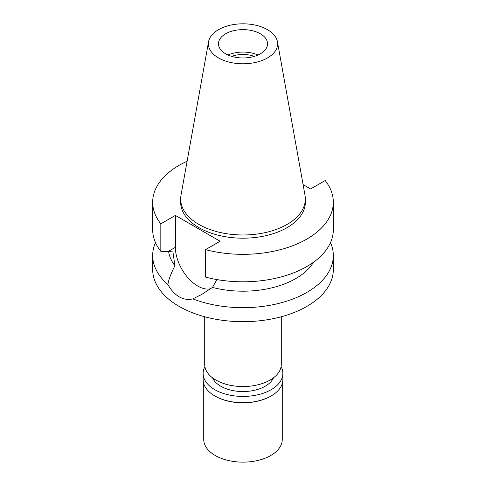 <?xml version="1.0" encoding="UTF-8"?>
<svg xmlns="http://www.w3.org/2000/svg" width="486" height="486" viewBox="0 0 486 486"><rect width="100%" height="100%" fill="white"/><g stroke="black" fill="none" stroke-linecap="round" stroke-linejoin="round"><path stroke-width="0.73" d="M218.518 29.664A34.621 19.987 180 0 1 254.579 24.962A34.621 19.987 180 0 1 277.439 41.735A34.621 19.987 180 0 1 267.482 57.931A34.621 19.987 180 0 1 228.116 61.843A34.621 19.987 180 0 1 208.561 41.735A34.621 19.987 180 0 1 218.518 29.664M225.644 33.777A24.543 14.173 0 0 0 218.457 43.801A24.543 14.173 0 0 0 233.608 56.892A24.543 14.173 0 0 0 260.356 53.818A24.543 14.173 0 0 0 267.543 43.801A24.543 14.173 0 0 0 252.392 30.709A24.543 14.173 0 0 0 225.644 33.777M277.439 41.735L305.008 195.275A62.342 35.994 180 0 1 305.342 198.987A62.342 35.994 180 0 1 287.08 224.435A62.342 35.994 180 0 1 219.143 232.241A62.342 35.994 180 0 1 180.658 198.987A62.342 35.994 180 0 1 180.992 195.275L208.561 41.735M180.658 198.987L180.658 202.194A62.342 35.994 0 0 0 219.143 235.443A62.342 35.994 0 0 0 287.08 227.642A62.342 35.994 0 0 0 305.342 202.194L305.342 198.987M303.094 184.625L310.615 188.969L325.177 180.555A90.323 52.148 180 0 1 333.323 202.194A90.323 52.148 180 0 1 306.866 239.063A90.323 52.148 180 0 1 205.529 249.64L220.091 241.232L175.385 215.42L160.823 223.827A90.323 52.148 180 0 1 152.677 202.194A90.323 52.148 180 0 1 179.134 165.319A90.323 52.148 180 0 1 187.104 161.231M152.677 202.194L152.677 229.659A90.323 52.148 0 0 0 160.823 251.298L172.937 251.876L174.924 265.751C170.957 273.49 168.618 279.736 167.901 284.492A90.323 52.148 180 0 1 152.677 255.521A90.323 52.148 180 0 1 155.502 242.593M160.823 223.827L160.823 251.298M210.566 288.769A31.614 18.249 60 0 1 197.741 286.041A31.614 18.249 60 0 1 175.385 247.319L175.385 215.42M333.323 202.194L333.323 229.659A90.323 52.148 0 0 1 306.866 266.535A90.323 52.148 0 0 1 205.529 277.105L205.529 249.64M168.636 251.627A74.613 43.078 0 0 0 174.924 265.751M167.901 284.492C170.969 290.093 174.711 294.188 179.134 296.782C183.611 299.327 188.179 300.032 192.827 298.884L201.854 294.352L212.461 287.42L216.914 279.584M152.677 255.521L152.677 269.523A90.323 52.148 0 0 0 208.433 317.704A90.323 52.148 0 0 0 306.866 306.399A90.323 52.148 0 0 0 333.323 269.523L333.323 255.521A90.323 52.148 180 0 1 306.866 292.396A90.323 52.148 180 0 1 192.827 298.884M212.461 287.42A74.613 43.078 0 0 0 295.761 278.581A74.613 43.078 0 0 0 313.464 262.282M330.498 242.593A90.323 52.148 180 0 1 333.323 255.521M204.709 316.757L204.709 364.433A38.291 22.107 0 0 0 228.347 384.857A38.291 22.107 0 0 0 270.076 380.064A38.291 22.107 0 0 0 281.291 364.433L281.291 316.757M254.233 56.394A20.418 11.792 0 0 0 231.767 56.394M228.013 55.021A24.543 14.173 180 0 1 257.987 55.021M212.522 377.816A31.414 18.14 0 0 0 234.617 390.89A31.414 18.14 0 0 0 265.216 386.236A31.414 18.14 0 0 0 273.478 377.816M203.731 383.606L203.731 439.466A39.269 22.672 0 0 0 227.97 460.412A39.269 22.672 0 0 0 270.769 455.497A39.269 22.672 0 0 0 282.269 439.466L282.269 383.606M270.769 396.175L271.182 395.938L270.769 396.175A39.269 22.672 180 0 1 215.231 396.175L214.818 395.938A39.858 23.012 0 0 0 271.182 395.938L271.182 395.938A39.858 23.012 0 0 0 282.858 379.663L282.858 373.412A39.858 23.012 180 0 1 271.182 389.687A39.858 23.012 180 0 1 227.746 394.675A39.858 23.012 180 0 1 203.142 373.412A39.858 23.012 180 0 1 204.904 366.644M203.142 373.412L203.142 379.663A39.858 23.012 0 0 0 214.818 395.938M281.096 366.644A39.858 23.012 180 0 1 282.858 373.412M167.98 251.596L175.385 247.319"/></g></svg>

